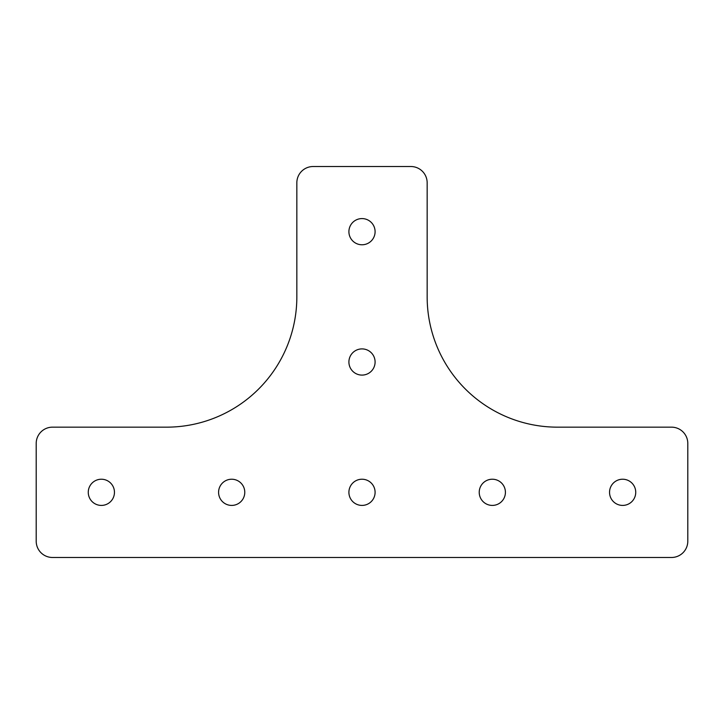 <?xml version="1.0" encoding="UTF-8"?>
<svg xmlns="http://www.w3.org/2000/svg" width="724" height="724" viewBox="0 0 724 724"><rect width="100%" height="100%" fill="white"/><g stroke="black" fill="none" stroke-linecap="round" stroke-linejoin="round"><path stroke-width="0.54" stroke-dasharray="3.62 2.71" d="M362 244.775A13.095 13.095 0 0 0 373.34 225.128A13.095 13.095 0 0 0 350.66 225.128A13.095 13.095 0 0 0 362 244.775M622.64 505.415A13.095 13.095 0 0 0 633.98 485.768A13.095 13.095 0 0 0 611.3 485.768A13.095 13.095 0 0 0 622.64 505.415M101.36 479.225A13.095 13.095 0 0 0 90.02 498.872A13.095 13.095 0 0 0 112.7 498.872A13.095 13.095 0 0 0 101.36 479.225M36.2 443.45L36.2 541.19A16.29 16.29 0 0 0 52.49 557.48L671.51 557.48A16.29 16.29 0 0 0 687.8 541.19L687.8 443.45A16.29 16.29 0 0 0 671.51 427.16L557.48 427.16A130.32 130.32 0 0 1 427.16 296.84L427.16 182.81A16.29 16.29 0 0 0 410.87 166.52L313.13 166.52A16.29 16.29 0 0 0 296.84 182.81L296.84 296.84A130.32 130.32 0 0 1 166.52 427.16L52.49 427.16A16.29 16.29 0 0 0 36.2 443.45M362 505.415A13.095 13.095 0 0 0 373.34 485.768A13.095 13.095 0 0 0 350.66 485.768A13.095 13.095 0 0 0 362 505.415M492.32 505.415A13.095 13.095 0 0 0 503.66 485.768A13.095 13.095 0 0 0 480.98 485.768A13.095 13.095 0 0 0 492.32 505.415M362 375.095A13.095 13.095 0 0 0 373.34 355.448A13.095 13.095 0 0 0 350.66 355.448A13.095 13.095 0 0 0 362 375.095M231.68 479.225A13.095 13.095 0 0 0 220.34 498.872A13.095 13.095 0 0 0 243.02 498.872A13.095 13.095 0 0 0 231.68 479.225"/><path stroke-width="1.09" d="M166.52 427.16L52.49 427.16A16.29 16.29 0 0 0 36.2 443.45L36.2 541.19A16.29 16.29 0 0 0 52.49 557.48L671.51 557.48A16.29 16.29 0 0 0 687.8 541.19L687.8 443.45A16.29 16.29 0 0 0 671.51 427.16L557.48 427.16A130.32 130.32 0 0 1 427.16 296.84L427.16 182.81A16.29 16.29 0 0 0 410.87 166.52L313.13 166.52A16.29 16.29 0 0 0 296.84 182.81L296.84 296.84A130.32 130.32 0 0 1 166.52 427.16M362 505.415A13.095 13.095 0 0 0 373.34 485.768A13.095 13.095 0 0 0 350.66 485.768A13.095 13.095 0 0 0 362 505.415M101.36 479.225A13.095 13.095 0 0 0 90.02 498.872A13.095 13.095 0 0 0 112.7 498.872A13.095 13.095 0 0 0 101.36 479.225M492.32 505.415A13.095 13.095 0 0 0 503.66 485.768A13.095 13.095 0 0 0 480.98 485.768A13.095 13.095 0 0 0 492.32 505.415M622.64 505.415A13.095 13.095 0 0 0 633.98 485.768A13.095 13.095 0 0 0 611.3 485.768A13.095 13.095 0 0 0 622.64 505.415M362 375.095A13.095 13.095 0 0 0 373.34 355.448A13.095 13.095 0 0 0 350.66 355.448A13.095 13.095 0 0 0 362 375.095M362 244.775A13.095 13.095 0 0 0 373.34 225.128A13.095 13.095 0 0 0 350.66 225.128A13.095 13.095 0 0 0 362 244.775M231.68 479.225A13.095 13.095 0 0 0 220.34 498.872A13.095 13.095 0 0 0 243.02 498.872A13.095 13.095 0 0 0 231.68 479.225"/></g></svg>

